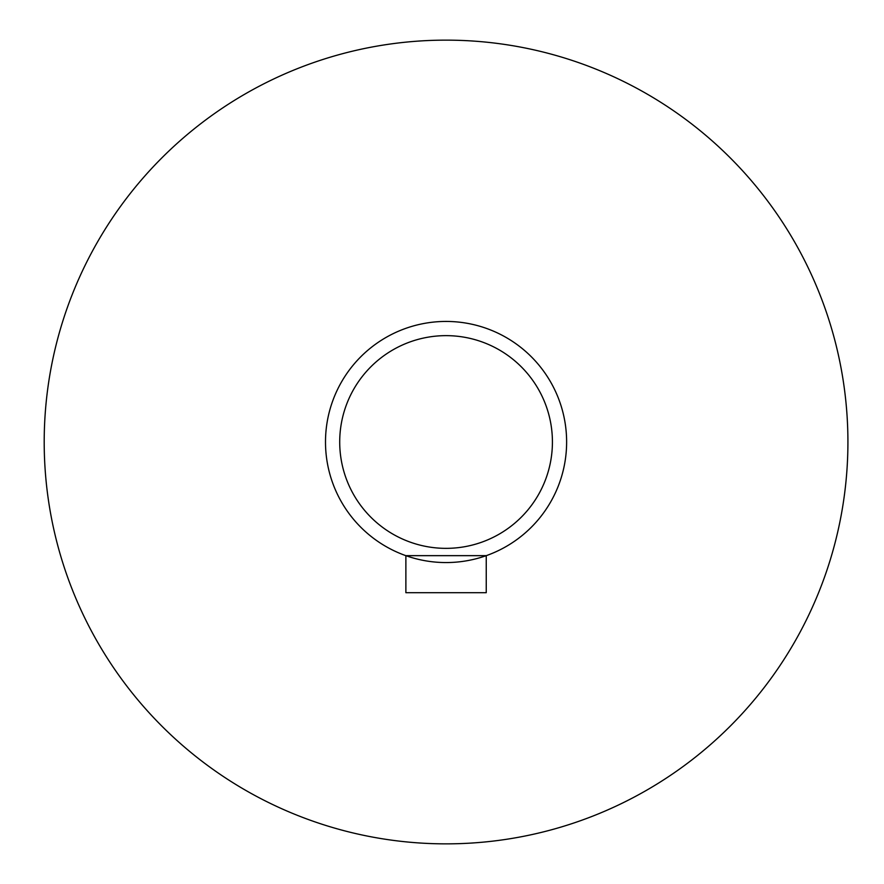 <?xml version="1.0" encoding="UTF-8"?>
<svg xmlns="http://www.w3.org/2000/svg" width="884" height="884" viewBox="0 0 884 884"><rect width="100%" height="100%" fill="white"/><g stroke="black" fill="none" stroke-linecap="round" stroke-linejoin="round"><path stroke-width="1.33" d="M44.2 442A401.855 401.855 0 0 0 646.989 790.02A401.855 401.855 0 0 0 646.989 93.98A401.855 401.855 0 0 0 44.2 442M339.71 442A106.345 106.345 0 0 0 499.239 534.102A106.345 106.345 0 0 0 499.239 349.898A106.345 106.345 0 0 0 339.71 442M325.5 442A120.555 120.555 0 0 0 506.333 546.411A120.555 120.555 0 0 0 506.333 337.589A120.555 120.555 0 0 0 325.5 442M486.244 555.66L405.878 555.66L405.878 592.7L486.244 592.7L486.244 555.66"/></g></svg>
